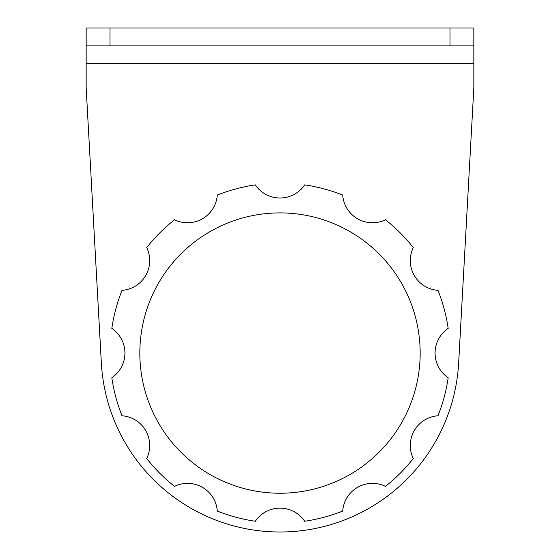 <?xml version="1.0" encoding="UTF-8"?>
<svg xmlns="http://www.w3.org/2000/svg" width="560" height="560" viewBox="0 0 560 560"><rect width="100%" height="100%" fill="white"/><g stroke="black" fill="none" stroke-linecap="round" stroke-linejoin="round"><path stroke-width="0.84" d="M110.012 45.892L86.156 45.892L86.156 28L473.844 28L473.844 45.892L110.012 45.892L110.012 28M473.844 45.892L473.844 87.647L458.661 362.922A178.934 178.934 0 0 1 280 532A178.934 178.934 0 0 1 101.339 362.922L86.156 87.647L86.156 45.892M187.551 222.761A29.82 29.82 0 0 0 217.294 195.062A169.988 169.988 0 0 1 255.304 184.884A29.82 29.82 0 0 0 304.696 184.884A169.988 169.988 0 0 1 342.706 195.062A29.82 29.82 0 0 0 385.483 219.765A169.988 169.988 0 0 1 413.301 247.583A29.82 29.82 0 0 0 438.004 290.36A169.988 169.988 0 0 1 448.182 328.37A29.82 29.82 0 0 0 448.182 377.762A169.988 169.988 0 0 1 438.004 415.765A29.82 29.82 0 0 0 413.301 458.549A169.988 169.988 0 0 1 385.483 486.367A29.82 29.82 0 0 0 342.706 511.063A169.988 169.988 0 0 1 304.696 521.248A29.82 29.82 0 0 0 255.304 521.248A169.988 169.988 0 0 1 217.294 511.063A29.82 29.82 0 0 0 174.517 486.367A169.988 169.988 0 0 1 146.699 458.549A29.82 29.82 0 0 0 121.996 415.765A169.988 169.988 0 0 1 111.818 377.762A29.82 29.82 0 0 0 111.818 328.37A169.988 169.988 0 0 1 121.996 290.36A29.82 29.82 0 0 0 146.699 247.583A169.988 169.988 0 0 1 174.517 219.765A29.82 29.82 0 0 0 187.551 222.761M280 212.898A140.168 140.168 0 0 0 139.832 353.066A140.168 140.168 0 0 0 280 493.234A140.168 140.168 0 0 0 420.168 353.066A140.168 140.168 0 0 0 280 212.898M449.988 45.892L449.988 28M473.844 63.784L86.156 63.784"/></g></svg>
